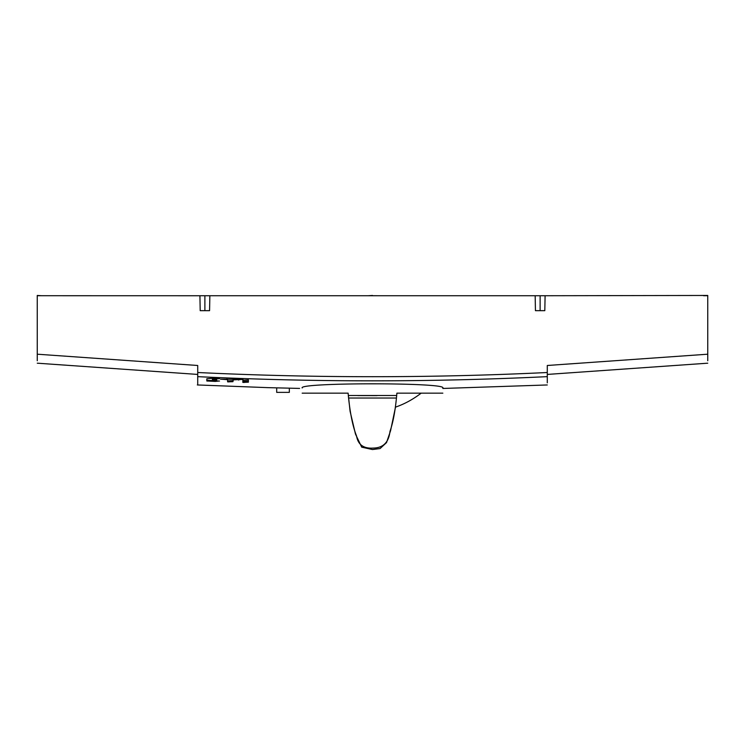 <?xml version="1.0" encoding="UTF-8"?>
<svg xmlns="http://www.w3.org/2000/svg" width="745" height="745" viewBox="0 0 745 745"><rect width="100%" height="100%" fill="white"/><g stroke="black" fill="none" stroke-linecap="round" stroke-linejoin="round"><path stroke-width="1.12" d="M399.469 393.164L401.918 393.164M404.237 393.164L406.444 393.164M415.058 393.164L420.944 393.164M442.837 393.164L396.899 393.164L396.796 394.263L396.899 393.239M396.796 394.263C395.176 410.83 395.176 410.83 396.796 394.263L396.442 398.035C395.055 411.92 392.904 423.039 389.989 431.383C388.75 442.372 383.163 447.941 373.226 448.08C363.579 448.732 358.019 444.7 356.548 435.983C352.99 427.118 350.336 414.471 348.576 398.035L396.442 398.035M348.213 394.273L348.576 398.035M348.334 395.614L348.437 396.638M377.045 395.623L357.814 395.586M421.167 393.164C412.991 399.413 404.433 404.069 395.502 407.124L390.576 430.694L386.525 442.595L380.08 448.555L372.453 449.542L361.697 447.158L355.486 434.102L350.085 411.268L348.111 393.155L302.172 393.164M348.325 395.511L396.685 395.511M37.269 360.738L37.259 354.201L197.723 365.488L197.723 371.988M41.524 295.718L37.25 295.458L37.259 354.201M199.921 295.746L37.222 295.718M199.921 295.737L209.857 295.737L209.569 310.665L200.2 310.665L199.921 295.737M535.171 295.737L545.098 295.737L544.809 310.665L535.441 310.665L535.171 295.737L209.857 295.737M376.784 295.718L372.5 295.718M372.5 295.458L368.328 295.718M707.75 360.738L707.75 295.458L545.098 295.737M707.75 295.709L703.559 295.718M707.75 354.201L547.286 365.488L547.286 372.509C430.778 378.097 314.25 378.097 197.723 372.509L197.723 384.969M547.286 369.017L547.286 373.441M547.286 382.856L547.286 372.509M266.785 387.614L299.592 388.415M302.172 387.959C298.056 382.436 447.056 382.427 442.837 387.959M248.392 382.176L242.851 382.418L242.861 380.192L248.402 379.857L248.392 382.176M227.607 381.85L227.616 379.68L220.492 379.158L242.572 379.438L233.157 379.885L232.952 381.682L227.607 381.85L227.635 380.937L233.157 380.686M220.986 379.112L220.492 379.158M242.572 379.438L243.066 379.475M213.061 380.76L219.011 381.012L215.342 381.412L206.831 380.984L206.84 378.749L212.67 378.264L219.514 378.711L212.381 379.047L212.372 379.55L216.73 379.959L212.576 380.257L213.061 380.76M219.011 381.012L219.505 381.049M219.021 378.535L219.514 378.581M216.246 379.801L216.739 379.848M197.723 365.488L197.723 372.509M204.884 310.665L204.884 296.091M540.125 296.091L540.125 310.665M276.693 387.856L276.693 392.373L289.33 392.373L289.33 388.173M242.879 380.164L242.879 381.393L248.402 381.133M227.616 379.68L227.635 380.937M206.849 378.739L206.849 380.341L212.372 380.574M213.07 378.991L213.089 378.404L215.948 378.404M213.089 378.404L212.381 379.047L212.4 378.46M212.4 379.578L212.372 380.304L212.39 379.578M197.723 376.653L197.723 376.653A3652.372 3652.372 0 0 0 547.286 376.644L547.286 376.653M248.225 381.161L248.187 382.222M244.034 382.511L244.062 381.477M242.879 381.393L242.851 382.418M228.79 381.952L228.817 381.03M226.946 378.851L226.927 379.559M238.903 379.987L238.922 379.307M238.437 379.289L238.419 379.997M233.856 379.829L233.874 379.121M233.185 379.093L233.157 379.885L233.185 379.093M232.98 380.714L232.952 381.682M215.342 381.412L215.361 380.853M214.867 380.835L214.858 381.412M207.52 381.086L207.538 380.434M206.849 380.341L206.831 380.984M215.352 379.065L215.37 378.451M214.877 378.46L214.858 379.065M212.576 380.257L212.595 379.624M197.723 374.428L37.269 363.188M707.75 363.188L547.286 374.428M547.286 384.96L442.837 388.462M267.949 387.642L197.332 384.951"/></g></svg>
